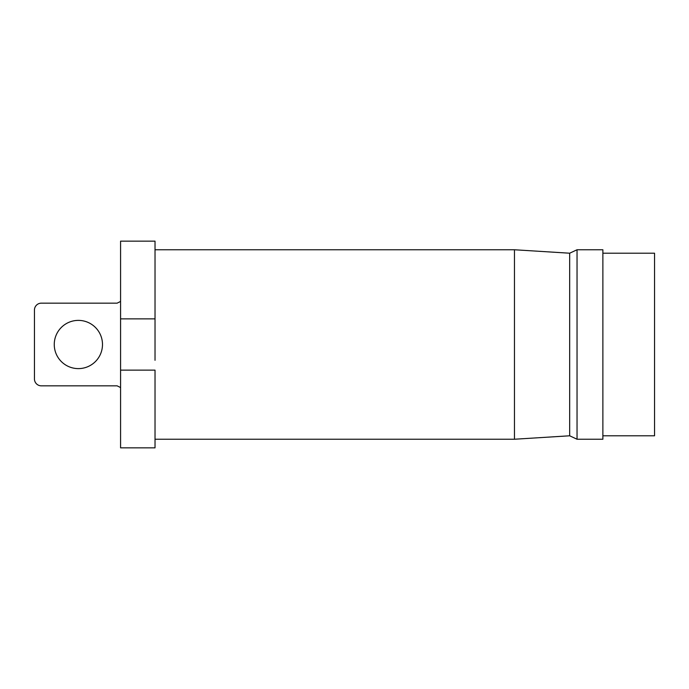 <?xml version="1.0" encoding="UTF-8"?>
<svg xmlns="http://www.w3.org/2000/svg" width="689" height="689" viewBox="0 0 689 689"><rect width="100%" height="100%" fill="white"/><g stroke="black" fill="none" stroke-linecap="round" stroke-linejoin="round"><path stroke-width="1.03" d="M155.025 328.696L155.025 318.869L120.575 318.869L120.575 241.15L155.025 241.15L155.025 360.304M120.575 370.131L155.025 370.131L155.025 447.85L120.575 447.85L120.575 318.869M602.875 435.792L654.55 435.792L654.55 253.207L602.875 253.207M602.875 344.5L602.875 249.762L577.038 249.762L577.038 439.237L602.875 439.237L602.875 344.5M577.038 439.237L569.674 435.792L569.674 253.207L514.459 249.762L155.025 249.762M569.674 435.792L514.459 439.237L514.459 249.762M54.259 344.5A24.115 24.115 0 0 0 78.374 368.615A24.115 24.115 0 0 0 102.489 344.5A24.115 24.115 0 0 0 78.374 320.385A24.115 24.115 0 0 0 54.259 344.5M120.575 387.562L117.13 385.84L41.34 385.84A6.89 6.89 0 0 1 34.45 378.95L34.45 310.05A6.89 6.89 0 0 1 41.34 303.16L117.13 303.16L120.575 301.438M514.459 439.237L155.025 439.237M569.674 253.207L577.038 249.762"/></g></svg>
